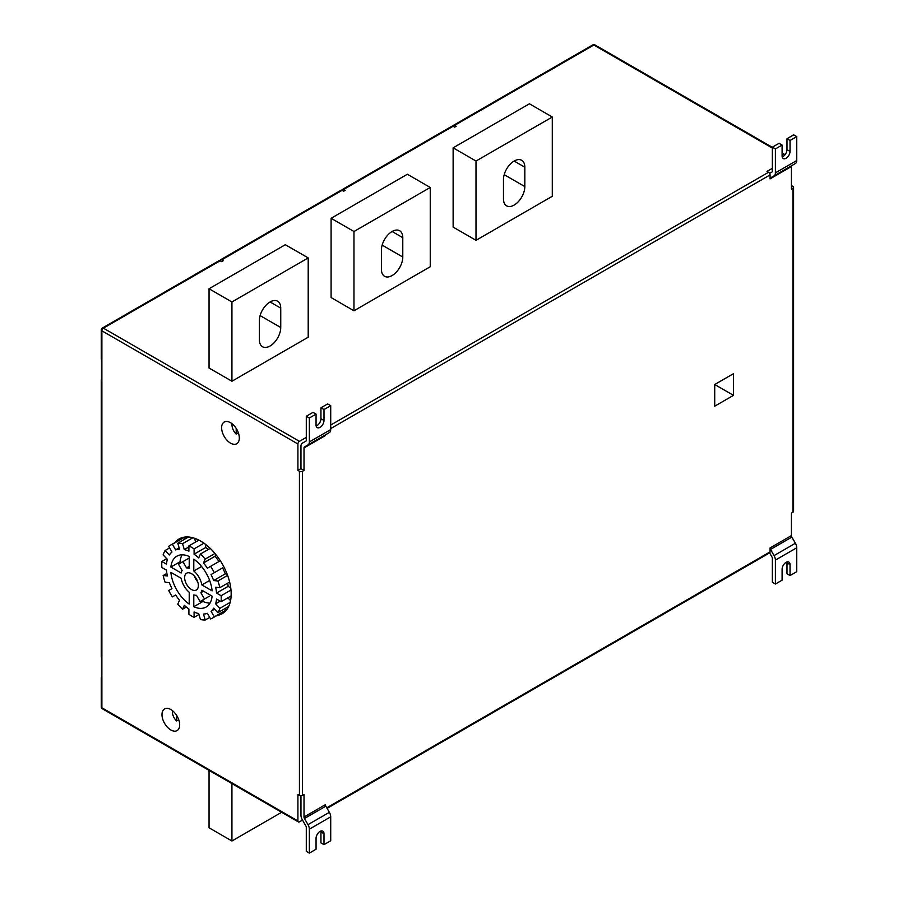 <?xml version="1.0" encoding="UTF-8"?>
<svg xmlns="http://www.w3.org/2000/svg" width="898" height="898" viewBox="0 0 898 898"><rect width="100%" height="100%" fill="white"/><g stroke="black" fill="none" stroke-linecap="round" stroke-linejoin="round"><path stroke-width="1.35" d="M306.297 437.382L299.438 441.345A2.155 1.246 120 0 0 297.911 443.982L297.911 470.406L300.965 468.644L300.965 446.171A6.477 3.738 60 0 1 302.3 443.208L305.848 441.165A2.155 1.246 -120 0 0 306.297 440.177L306.297 416.245L313.009 412.362L316.062 414.124L316.062 425.046A5.613 3.244 120 0 0 317.219 427.616A5.613 3.244 120 0 0 321.551 426.112A5.613 3.244 120 0 0 323.998 420.466L323.998 409.544L330.711 405.671L327.658 403.909L320.945 407.782L323.998 409.544M300.965 795.774L300.965 815.238A6.477 3.738 -120 0 0 302.3 819.751L305.848 825.902A2.155 1.246 60 0 1 306.297 827.406L306.297 851.338L309.35 853.1L316.062 849.227L316.062 838.305A5.613 3.244 120 0 1 320.025 831.436A5.613 3.244 120 0 1 322.831 831.155A5.613 3.244 120 0 1 323.998 833.726L323.998 844.648L330.711 840.775L330.711 816.843A6.477 3.738 60 0 0 329.364 812.331L325.817 806.18A2.155 1.246 -120 0 1 325.368 804.675L304.007 817A2.155 1.246 -120 0 0 304.456 818.505L308.014 824.656A6.477 3.738 60 0 1 309.35 829.168L309.35 853.1M304.007 817L304.007 794.528L302.48 795.415A2.155 1.246 180 0 1 299.438 795.415L297.911 794.528L297.911 820.952A2.155 1.246 120 0 0 298.361 821.939A2.155 1.246 120 0 0 299.438 821.838L302.48 820.076M772.347 168.308L767.004 171.395L768.531 172.27A2.155 1.246 60 0 1 769.608 173.415A2.155 1.246 60 0 1 770.057 174.919L770.057 178.87L791.419 166.534L791.419 189.007L792.934 188.131A2.155 1.246 0 0 0 793.574 187.244L793.574 511.366A2.155 1.246 180 0 1 792.934 512.253L791.419 513.128L791.419 535.601A2.155 1.246 -120 0 0 791.856 537.105L795.415 543.256A6.477 3.738 60 0 1 796.75 547.769L796.75 571.7L790.038 575.573L790.038 564.651A5.613 3.244 120 0 0 788.882 562.092A5.613 3.244 120 0 0 786.076 562.361A5.613 3.244 120 0 0 782.102 569.231L782.102 580.153L775.401 584.037L772.347 582.274L772.347 558.343A2.155 1.246 60 0 0 771.898 556.839L769.608 552.876A2.155 1.246 60 0 0 770.057 551.888L770.057 547.937A2.155 1.246 -120 0 0 770.506 549.441L774.054 555.593A6.477 3.738 60 0 1 775.401 560.105L775.401 584.037M769.608 173.415L771.898 172.09A2.155 1.246 -120 0 0 772.347 171.103L772.347 147.171L775.401 148.933L782.102 145.061L782.102 155.983A5.613 3.244 120 0 0 783.269 158.553A5.613 3.244 120 0 0 787.591 157.049A5.613 3.244 120 0 0 790.038 151.403L790.038 140.481L796.75 136.608L796.75 160.54A6.477 3.738 -120 0 1 795.415 163.503L774.054 175.828A6.477 3.738 -120 0 0 775.401 172.865L775.401 148.933M770.057 178.87A2.155 1.246 60 0 1 770.506 177.883L795.415 163.503M772.347 147.171L779.06 143.298L782.102 145.061M782.192 156.892A5.613 3.244 120 0 0 786.985 149.64L786.985 138.719L790.038 140.481M786.985 138.719L793.697 134.846L796.75 136.608M297.911 470.406L299.438 471.293A2.155 1.246 0 0 0 302.48 471.293L304.007 470.406L304.007 447.934A2.155 1.246 60 0 1 304.456 446.946L325.817 434.621A2.155 1.246 60 0 0 325.368 435.609L304.007 447.934M733.486 373.68L733.486 395.344L714.718 406.188L714.718 384.512L733.486 373.68M770.506 177.883L791.856 165.546A2.155 1.246 60 0 0 791.419 166.534M101.496 677.249A2.155 1.246 0 0 0 101.25 677.833A2.155 1.246 0 0 0 101.496 678.405L101.496 657.269A2.155 1.246 180 0 1 101.25 656.696L101.25 380.135A2.155 1.246 0 0 0 101.496 380.707L101.496 359.57A2.155 1.246 180 0 1 101.25 358.998L101.25 329.925A2.155 1.246 180 0 0 101.878 330.812L101.878 707.781L297.911 820.952M178.724 719.691L176.558 720.937A8.632 4.984 -120 0 1 172.45 710.644M238.374 432.825L236.196 434.082A8.632 4.984 -120 0 1 232.099 423.777M170.833 729.973A12.516 7.229 -120 0 0 177.086 730.59A12.516 7.229 -120 0 0 179.005 720.566A12.516 7.229 -120 0 0 170.833 709.532A12.516 7.229 -120 0 0 164.581 708.915A12.516 7.229 -120 0 0 162.661 718.939A12.516 7.229 -120 0 0 170.833 729.973M230.483 443.107A12.516 7.229 -120 0 0 236.735 443.724A12.516 7.229 -120 0 0 238.655 433.7A12.516 7.229 -120 0 0 230.483 422.677A12.516 7.229 -120 0 0 224.219 422.049A12.516 7.229 -120 0 0 222.311 432.084A12.516 7.229 -120 0 0 230.483 443.107M194.091 617.319L194.091 612.009A35.594 20.553 -120 0 0 198.694 613.615L200.445 619.53A42.071 24.291 -120 0 0 205.238 620.002L203.476 614.086A35.594 20.553 -120 0 0 207.371 613.334L210.626 618.958A42.071 24.291 -120 0 0 212.534 618.037A42.071 24.291 -120 0 0 214.296 616.836L211.041 611.212A35.594 20.553 -120 0 0 213.645 608.215L217.888 612.705A42.071 24.291 -120 0 0 219.875 608.316L215.632 603.826A35.594 20.553 -120 0 0 216.541 599.056L221.133 601.705A42.071 24.291 -120 0 0 221.133 595.722L216.541 593.062A35.594 20.553 -120 0 0 215.632 587.236L219.875 587.662A42.071 24.291 -120 0 0 217.888 580.984L213.645 580.557A35.594 20.553 -120 0 0 211.041 574.563L214.296 572.688A42.071 24.291 -120 0 0 210.626 566.335L207.371 568.21A35.594 20.553 -120 0 0 203.476 562.956L205.238 559.072A42.071 24.291 -120 0 0 200.445 554.01L198.694 557.894A35.594 20.553 -120 0 0 194.091 554.189L194.091 548.88A42.071 24.291 -120 0 0 188.906 545.894L188.906 551.204A35.594 20.553 -120 0 0 184.315 549.598L182.563 543.683A42.071 24.291 -120 0 0 177.77 543.211L179.521 549.127A35.594 20.553 -120 0 0 175.638 549.879L172.382 544.255A42.071 24.291 -120 0 0 170.474 545.176A42.071 24.291 -120 0 0 168.712 546.366L171.967 552.001A35.594 20.553 -120 0 0 169.363 554.998L165.12 550.508A42.071 24.291 -120 0 0 163.133 554.897L167.376 559.387A35.594 20.553 -120 0 0 166.467 564.157L161.864 561.497A42.071 24.291 -120 0 0 161.864 567.491L166.467 570.14A35.594 20.553 -120 0 0 167.376 575.977L163.133 575.551A42.071 24.291 -120 0 0 165.12 582.23L169.363 582.656A35.594 20.553 -120 0 0 171.967 588.65L168.712 590.525A42.071 24.291 -120 0 0 172.382 596.878L175.638 595.004A35.594 20.553 -120 0 0 179.521 600.257L177.77 604.141A42.071 24.291 -120 0 0 182.563 609.203L184.315 605.308A35.594 20.553 -120 0 0 188.906 609.024L188.906 614.333A42.071 24.291 -120 0 0 191.499 615.961A42.071 24.291 -120 0 0 194.091 617.319L198.963 614.513M191.499 589.537A9.71 5.601 -120 0 0 196.359 590.008A9.71 5.601 -120 0 0 197.841 582.23A9.71 5.601 -120 0 0 191.499 573.676A9.71 5.601 -120 0 0 186.649 573.193A9.71 5.601 -120 0 0 185.156 580.972A9.71 5.601 -120 0 0 191.499 589.537M216.901 615.523A43.149 24.908 -120 0 0 222.233 613.693A43.149 24.908 -120 0 0 228.844 579.109A43.149 24.908 -120 0 0 200.658 541.09A43.149 24.908 -120 0 0 179.084 538.957A43.149 24.908 -120 0 0 174.829 542.661M219.337 614.109A43.149 24.908 -120 0 0 223.411 612.93M503.475 179.544A15.098 8.722 -60 0 1 514.15 161.045A15.098 8.722 -60 0 1 521.704 160.293A15.098 8.722 -60 0 1 524.825 167.208L524.825 186.582A15.098 8.722 -60 0 1 518.236 201.781A15.098 8.722 -60 0 1 506.595 205.833A15.098 8.722 -60 0 1 503.475 198.918L503.475 179.544M381.426 250.003A15.098 8.722 -60 0 1 392.112 231.504A15.098 8.722 -60 0 1 399.655 230.752A15.098 8.722 -60 0 1 402.787 237.667L402.787 257.041A15.098 8.722 -60 0 1 396.198 272.24A15.098 8.722 -60 0 1 384.557 276.292A15.098 8.722 -60 0 1 381.426 269.378L381.426 250.003M259.387 320.463A15.098 8.722 -60 0 1 270.062 301.964A15.098 8.722 -60 0 1 277.617 301.212A15.098 8.722 -60 0 1 280.748 308.126L280.748 327.512A15.098 8.722 -60 0 1 274.159 342.699A15.098 8.722 -60 0 1 262.519 346.751A15.098 8.722 -60 0 1 259.387 339.837L259.387 320.463M236.196 428.402L236.196 434.082M430.243 266.74L353.969 310.775L353.969 231.504L430.243 187.469L430.243 266.74M430.243 187.469L407.366 174.257L331.093 218.293L331.093 297.564L353.969 310.775M308.205 337.199L231.931 381.235L231.931 301.964L308.205 257.928L308.205 337.199M308.205 257.928L285.328 244.716L209.043 288.752L209.043 368.023L231.931 381.235M552.292 196.28L476.007 240.316L476.007 161.045L552.292 117.009L552.292 196.28M552.292 117.009L529.405 103.798L453.131 147.833L453.131 227.104L476.007 240.316M342.598 189.343L452.053 126.147A2.155 1.246 60 0 1 453.131 126.259L454.657 127.134L456.184 126.259L454.657 125.372A2.155 1.246 -120 0 0 453.58 125.271A2.155 1.246 -120 0 0 453.131 126.259L343.676 189.444A2.155 1.246 -120 0 0 342.598 189.343A2.155 1.246 -120 0 0 342.149 190.331L221.638 259.915A2.155 1.246 -120 0 0 220.549 259.803A2.155 1.246 -120 0 0 220.111 260.79L103.405 328.163L299.438 441.345M220.549 259.803L341.072 190.219A2.155 1.246 60 0 1 342.149 190.331L343.676 191.207L345.202 190.331L343.676 189.444M297.911 443.982L101.878 330.812A2.155 1.246 -60 0 1 103.405 328.163A2.155 1.246 -120 0 0 102.327 328.062L219.033 260.678A2.155 1.246 60 0 1 220.111 260.79L221.638 261.666L223.153 260.79L221.638 259.915M791.419 185.482L792.934 186.369A2.155 1.246 0 0 1 793.574 187.244M733.486 395.344L714.718 384.512M209.043 288.752L231.931 301.964M331.093 218.293L353.969 231.504M453.131 147.833L476.007 161.045M209.043 770.383L209.043 827.776L231.931 840.988L281.646 812.286M231.931 783.595L231.931 840.988M304.007 470.406L300.965 468.644M101.496 379.562A2.155 1.246 0 0 0 101.25 380.135M180.341 538.306A43.149 24.908 -120 0 0 177.265 541.247M195.641 541.999L194.529 538.272M208.302 549.475A35.594 20.553 -120 0 0 205.687 547.499L205.687 544.48M218.966 561.519A35.594 20.553 -120 0 0 215.071 556.266L215.857 554.549M227.115 574.047L225.241 573.867A35.594 20.553 -120 0 0 222.637 567.862L214.296 572.688M230.752 587.887L228.137 586.372A35.594 20.553 -120 0 0 227.722 583.128M230.55 600.65L227.868 597.821M212.534 618.037L224.13 611.347A42.071 24.291 -120 0 0 225.881 610.146L224.994 608.597M184.865 539.103L183.978 537.554A42.071 24.291 -120 0 0 182.058 538.474L170.474 545.176M202.948 599.909L202.948 601.458A29.342 16.939 -120 0 0 210.02 603.108M204.497 599.011L200.074 601.57L196.46 595.295A14.997 8.654 60 0 1 193.788 594.88L193.788 606.734A29.342 16.939 -120 0 0 206.17 607.014A29.342 16.939 -120 0 0 212.119 596.149L201.859 590.222A14.997 8.654 60 0 1 200.883 592.736L204.497 599.011L209.234 596.283M182.137 554.818A29.342 16.939 -120 0 0 180.038 561.778L181.374 562.541M194.462 576.157A9.71 5.601 -120 0 0 197.695 581.769M200.883 592.736L203.543 591.198M193.788 606.734L202.948 601.458M193.788 570.971A14.997 8.654 60 0 1 201.859 584.946L212.119 590.873A29.342 16.939 -120 0 0 193.788 559.117L193.788 570.971L201.579 566.481M201.859 584.946L209.638 580.445M170.878 572.34A29.342 16.939 -120 0 0 189.22 604.096L189.22 592.242A14.997 8.654 60 0 1 181.149 578.267L170.878 572.34M170.878 567.053L181.149 572.991A14.997 8.654 60 0 1 182.126 570.477L178.5 564.202L182.923 561.643L186.548 567.918A14.997 8.654 60 0 1 189.22 568.333L189.22 556.479A29.342 16.939 -120 0 0 176.839 556.199A29.342 16.939 -120 0 0 170.878 567.053L180.038 561.778M182.923 561.643L189.22 558.017M186.548 567.918L189.22 566.38M161.864 561.497L166.725 558.691M165.12 550.508L169.61 547.915M172.382 544.255L183.978 537.554M175.638 549.879L179.151 547.859M177.77 543.211L188.535 536.993M182.563 543.683L192.834 537.756M184.315 549.598L188.906 546.949M188.906 545.894L198.885 540.125M194.091 548.88L203.947 543.2M194.091 554.189L205.687 547.499M200.445 554.01L210.211 548.375M205.238 559.072L214.959 553.46M203.476 562.956L215.071 556.266M210.626 566.335L220.324 560.734M211.041 574.563L222.637 567.862M213.645 580.557L225.241 573.867M217.888 580.984L227.609 575.371M219.875 587.662L229.63 582.027M216.541 593.062L228.137 586.372M221.133 595.722L230.988 590.031M221.133 601.705L231.112 595.946M215.632 603.826L220.223 601.177M219.875 608.316L230.146 602.378M217.888 612.705L228.653 606.487M211.041 611.212L214.555 609.181M214.296 616.836L225.881 610.146M205.238 620.002L209.728 617.409M182.563 609.203L186.301 607.037M163.133 575.551L166.871 573.395M176.558 715.257L176.558 720.937M786.906 561.991A5.613 3.244 -60 0 1 786.985 562.889L786.985 573.811L790.038 575.573M320.855 831.054A5.613 3.244 -60 0 1 320.945 831.963L320.945 842.885L323.998 844.648M304.456 446.946L329.364 432.567A6.477 3.738 -120 0 0 330.711 429.603L330.711 405.671M306.297 416.245L309.35 418.008L316.062 414.124M329.364 432.567L308.014 444.903A6.477 3.738 -120 0 0 309.35 441.939L309.35 418.008M316.152 425.955A5.613 3.244 120 0 0 320.945 418.704L320.945 407.782M775.401 172.865L796.75 160.54M792.934 512.253L792.934 188.131M770.057 174.919L330.711 428.571M302.48 471.293L302.48 795.415M326.76 807.818L770.057 551.888M770.057 547.937L791.419 535.601M786.985 149.64L790.038 151.403M299.438 795.415L299.438 471.293M330.711 425.046L768.531 172.27M784.65 155.163L782.102 153.693M772.347 148.058L593.859 45.012L454.657 125.372M270.062 301.964L280.748 308.126M260.106 315.591L280.748 327.512M392.112 231.504L402.787 237.667M382.155 245.132L402.787 257.041M514.15 161.045L524.825 167.208M504.193 174.672L524.825 186.582M101.25 677.833L101.25 706.894A2.155 1.246 0 0 0 101.878 707.781A2.155 1.246 120 0 0 102.327 708.769L298.361 821.939M453.58 125.271L592.781 44.9A2.155 1.246 60 0 1 593.859 45.012A2.155 1.246 -60 0 1 594.936 44.9L772.347 147.328M775.401 560.105L796.75 547.769M774.054 555.593L795.415 543.256M770.506 549.441L791.856 537.105M786.985 562.889L790.038 564.651M309.35 829.168L330.711 816.843M308.014 824.656L329.364 812.331M304.456 818.505L325.817 806.18M320.945 831.963L323.998 833.726M309.35 441.939L330.711 429.603M320.945 418.704L323.998 420.466M102.327 328.062A2.155 2.155 0 0 0 101.25 329.925M782.102 152.963L785.065 154.669M594.936 44.9A2.155 2.155 0 0 0 592.781 44.9M101.25 706.894A2.155 2.155 0 0 0 102.327 708.769M327.074 808.368L769.608 552.876"/></g></svg>
